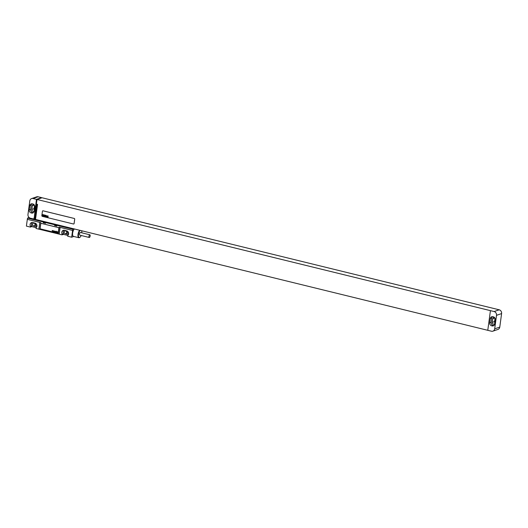 <?xml version="1.0" encoding="UTF-8"?>
<svg xmlns="http://www.w3.org/2000/svg" width="528" height="528" viewBox="0 0 528 528"><rect width="100%" height="100%" fill="white"/><g stroke="black" fill="none" stroke-linecap="round" stroke-linejoin="round"><path stroke-width="0.79" d="M31.601 198.581A3.188 2.818 -109 0 1 33.053 198.528L36.445 199.36L34.195 218.176L34.069 219.1L30.393 218.196A3.188 2.818 -109 0 1 27.977 214.427L29.806 200.904A3.188 2.818 -109 0 1 31.601 198.581L36.683 196.838A3.188 2.818 71 0 1 38.128 196.779L41.527 197.611L41.481 197.96M32.393 203.828A2.548 2.257 -109 0 0 29.799 205.729L29.231 209.913A2.548 2.257 -109 0 0 31.165 212.923L31.614 213.035A2.548 2.257 -109 0 0 34.214 211.134L34.775 206.95A2.548 2.257 -109 0 0 32.848 203.94L32.393 203.828M31.984 203.768A2.548 2.257 -109 0 0 31.211 205.247L30.644 209.425A2.548 2.257 -109 0 0 32.578 212.441L33.026 212.553A2.548 2.257 -109 0 0 33.436 212.612M34.082 204.699A1.531 1.353 -109 0 0 32.307 205.768L31.812 209.458A1.531 1.353 -109 0 0 34.254 210.797M34.518 205.352L34.069 208.679A1.531 1.353 -109 0 0 34.379 209.9M34.65 205.676L34.313 208.164A2.548 2.257 -109 0 0 34.439 209.444M34.069 219.1L34.195 218.176M35.561 219.087L34.096 219.087M487.773 330.304L35.515 219.437L37.547 204.376L36.98 204.237L34.947 219.298M490.433 310.649L487.773 330.317L491.449 331.221A3.188 2.818 -109 0 0 492.901 331.162A3.188 2.818 -109 0 0 494.69 328.838L496.518 315.315A3.188 2.818 -109 0 0 494.109 311.546L37.039 199.485L42.062 197.762L499.184 309.804A3.188 2.818 71 0 1 501.6 313.573L499.772 327.096A3.188 2.818 71 0 1 497.977 329.419L492.901 331.162M37.039 199.485L34.221 218.17M34.551 217.886L33.911 218.11M73.735 223.978L73.762 223.964A0.64 0.561 -109 0 0 74.118 223.502L74.705 219.199A0.64 0.561 -109 0 0 74.224 218.447L43.105 210.817A0.64 0.561 -109 0 0 42.431 211.306L41.844 215.609A0.64 0.561 -109 0 0 42.332 216.361L73.445 223.991A0.64 0.561 -109 0 0 74.092 223.509L74.672 219.206A0.64 0.561 -109 0 0 74.191 218.453L43.078 210.83A0.64 0.561 -109 0 0 42.788 210.837L42.788 210.837M36.445 199.36L41.527 197.611M489.727 322.793A2.548 2.257 -109 0 0 491.654 325.809L492.109 325.921A2.548 2.257 -109 0 0 494.703 324.014L495.264 319.836A2.548 2.257 -109 0 0 493.337 316.82L492.881 316.708A2.548 2.257 -109 0 0 490.288 318.615L489.727 322.793L491.132 322.311A2.548 2.257 -109 0 0 493.066 325.321L493.515 325.433A2.548 2.257 -109 0 0 493.924 325.492M492.472 316.648A2.548 2.257 -109 0 0 491.7 318.127L491.132 322.311M494.578 317.585A1.531 1.353 -109 0 0 492.796 318.655L492.301 322.344A1.531 1.353 -109 0 0 494.749 323.684M495.007 318.232L494.558 321.565A1.531 1.353 -109 0 0 494.868 322.786M495.139 318.556L494.802 321.05A2.548 2.257 -109 0 0 494.927 322.324M35.488 224.994L35.548 224.552L35.138 224.69M35.178 223.463A2.581 2.284 -109 0 0 35.548 224.552M67.168 232.762L67.228 232.313L66.818 232.459M66.858 231.231A2.581 2.284 -109 0 0 67.228 232.313M27.317 219.351L39.758 222.4A6.376 1.472 -172.3 0 1 40.781 222.625L27.317 219.351L26.4 226.109L30.36 227.08L31.772 226.598L36.142 227.667A2.581 2.284 -109 0 0 34.987 223.106L32.729 222.545A2.581 2.284 -109 0 0 30.466 226.294L31.878 225.812L31.772 226.598M36.122 227.68L36.016 228.466L38.848 229.159A6.376 1.472 -172.3 0 1 39.864 229.39L58.278 233.897A6.376 1.472 -172.3 0 1 59.209 234.155L62.04 234.848L63.452 234.366L67.822 235.435M62.04 234.848L62.146 234.062A2.581 2.284 -109 0 1 64.409 230.314L66.667 230.868A2.581 2.284 -109 0 1 67.802 235.448L67.696 236.234L71.656 237.204L72.778 229.198L56.938 225.317A2.297 0.528 7.7 0 0 54.674 224.763L45.626 222.539A2.297 0.528 7.7 0 0 43.362 221.984L27.522 218.104L29.152 217.543M73.788 236.471L71.656 237.204M43.263 222.724L45.527 223.278A2.297 0.528 7.7 0 0 43.263 222.724L43.362 221.984M54.575 225.496L56.839 226.05A2.297 0.528 7.7 0 0 54.575 225.496L54.674 224.763M73.847 228.835L72.778 229.198M45.527 223.278L45.626 222.539M56.839 226.05L56.938 225.317M58.278 233.897L59.189 227.139L72.613 230.426M27.357 219.331L27.522 218.104M58.872 228.327A0.64 0.561 -109 0 0 58.39 227.575L41.415 223.417A0.64 0.561 -109 0 0 41.111 223.43L41.098 223.436A0.64 0.561 -109 0 0 40.742 223.898L40.154 228.202A0.64 0.561 -109 0 0 40.643 228.961L57.611 233.119A0.64 0.561 -109 0 0 58.291 232.63L58.839 228.34A0.64 0.561 -109 0 0 58.357 227.588L41.389 223.423A0.64 0.561 -109 0 0 41.098 223.436M74.336 228.954A4.079 1.663 103.8 0 0 72.646 233.053A4.079 1.663 103.8 0 0 73.484 236.399L78.857 237.712A4.079 1.663 103.8 0 0 79.675 237.475A4.079 1.663 103.8 0 0 79.827 237.349M59.189 227.139A6.376 1.472 -172.3 0 1 60.126 227.39L72.574 230.446M60.126 227.39L59.209 234.155M30.36 227.08L30.466 226.294M39.758 222.4L38.848 229.159M32.3 222.486A2.581 2.284 -109 0 0 31.878 225.812M36.043 223.674L33.99 223.172A1.432 1.267 -109 0 0 33.614 225.938L35.878 226.492A1.432 1.267 -109 0 0 36.934 226.222M63.98 230.254A2.581 2.284 -109 0 0 63.558 233.574L63.452 234.366M67.723 231.442L65.67 230.934A1.432 1.267 -109 0 0 65.294 233.706L67.558 234.26A1.432 1.267 -109 0 0 68.614 233.99M34.802 223.37A1.432 1.267 -109 0 0 35.871 225.159L36.947 225.423M66.482 231.139A1.432 1.267 -109 0 0 67.551 232.927L68.627 233.191M62.146 234.062L63.558 233.574M79.708 230.267A4.079 1.663 103.8 0 0 78.025 234.373A4.079 1.663 103.8 0 0 78.857 237.712M81.82 232.828A3.762 1.531 103.8 0 0 81.583 230.729M80.236 230.399A3.762 1.531 103.8 0 0 78.448 234.392A3.762 1.531 103.8 0 0 79.972 237.257A3.762 1.531 103.8 0 0 81.167 235.488M89.885 234.802L80.441 232.492A1.373 0.561 103.8 0 0 79.504 234.029A1.373 0.561 103.8 0 0 79.787 235.151L89.232 237.468A1.373 0.561 103.8 0 0 90.169 235.93A1.373 0.561 103.8 0 0 89.885 234.802A1.373 0.561 103.8 0 0 88.955 236.346A1.373 0.561 103.8 0 0 89.232 237.468M57.928 233.099L57.902 233.105A0.64 0.561 -109 0 0 58.258 232.643L58.839 228.34M42.926 214.764L42.827 215.134L42.926 214.764M42.781 214.566L42.412 215.747L42.775 215.305L42.86 215.853L43.171 214.711L42.781 214.566M43.692 215.035L43.342 214.738L42.999 215.853L43.362 215.945L43.692 215.035M43.857 214.83L43.679 216.058L43.857 214.83M44.51 214.988L44.458 216.249L44.51 214.988M44.913 215.087L44.543 216.269L44.913 215.087M45.098 215.919L45.428 215.483L45.098 215.919M45.626 215.266L45.263 216.447L45.56 216.025L45.665 216.546L45.626 215.266M46.101 215.378L45.962 216.619L46.101 215.378M46.629 215.978L46.319 215.668L46.022 216.632L46.629 215.978M46.86 215.992L46.688 216.658L46.86 215.992M46.695 215.952L46.814 216.79L47.091 215.893L46.695 215.952M47.533 216.203L47.216 215.893L46.919 216.85L47.368 216.071L47.302 216.942L47.533 216.203M47.698 216.005L47.56 217.008L47.698 216.005M48.022 215.853L47.652 217.028L47.949 216.612L48.061 217.133L48.022 215.853M52.127 230.492L52.463 231.224L52.694 230.63L52.437 231.013L52.127 230.492M52.919 230.683L53.262 231.416L53.486 230.822L52.972 231.145L52.919 230.683M53.717 230.881L54.054 231.614L54.285 231.02L54.028 231.403L53.717 230.881M54.655 231.759L54.971 231.185L54.655 231.759M55.183 231.403L55.631 231.429L55.09 231.376L55.565 231.924L55.183 231.403M56.001 232.089L56.318 231.211L55.823 231.396L56.001 232.089M57.13 232.366L56.701 231.653L57.064 231.924L56.595 232.135L57.13 232.366M57.057 232.003L56.687 232.135L57.057 232.003M57.671 232.419L57.519 231.653L57.671 232.419M29.799 205.729L31.211 205.247M31.614 213.035L33.026 212.553M31.165 212.923L32.578 212.441M29.231 209.913L30.644 209.425M31.812 209.458L34.069 208.679M32.307 205.768L34.36 205.062M33.053 198.528L38.128 196.779M499.184 309.804L494.109 311.546M501.6 313.573L496.518 315.315M491.654 325.809L493.066 325.321M490.288 318.615L491.7 318.127M492.109 325.921L493.515 325.433M492.301 322.344L494.558 321.565M492.796 318.655L494.848 317.948M494.69 328.838L499.772 327.096M39.864 229.39L40.781 222.625M35.871 225.159L33.614 225.938M36.947 226.123L35.878 226.492M67.551 232.927L65.294 233.706M68.627 233.891L67.558 234.26"/></g></svg>
